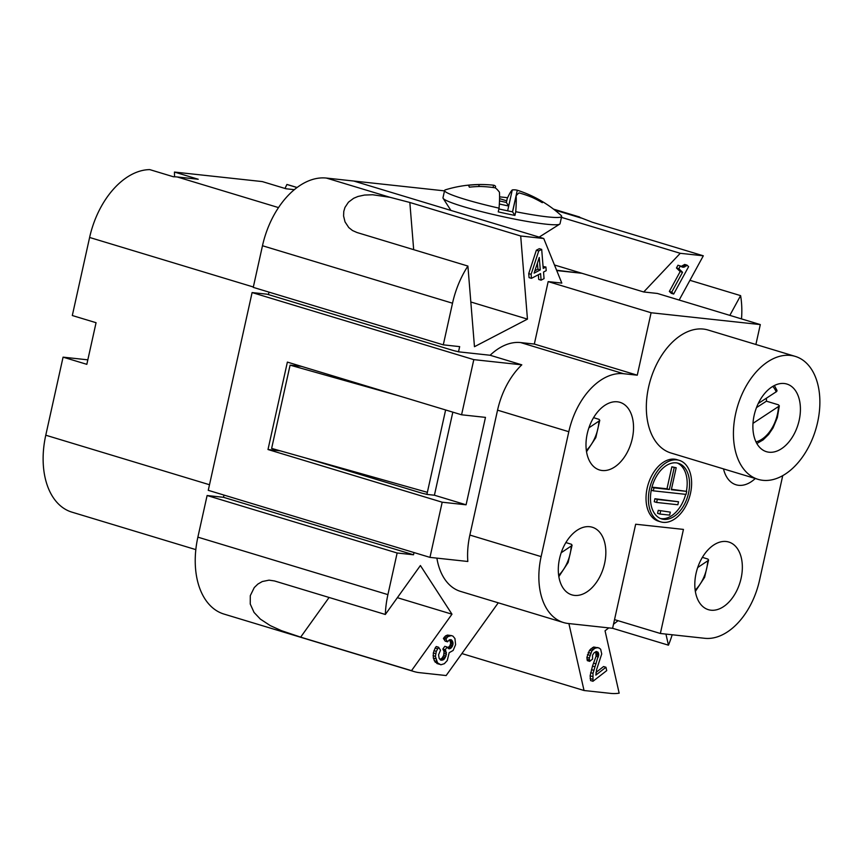 <?xml version="1.0" encoding="UTF-8"?>
<svg xmlns="http://www.w3.org/2000/svg" width="863" height="863" viewBox="0 0 863 863"><rect width="100%" height="100%" fill="white"/><g stroke="black" fill="none" stroke-linecap="round" stroke-linejoin="round"><path stroke-width="1.29" d="M444.51 190.874L326.408 178.069A74.941 47.562 -73.2 0 0 262.481 245.739L253.258 287.368L443.291 344.844L459.666 346.624L458.512 351.824L490.119 355.254A64.229 40.766 -73.2 0 1 520.669 342.579L534.326 344.057L548.167 281.608L561.813 283.096L543.744 238.501L520.691 235.998L409.839 202.471L390.054 197.314L372.687 194.758L364.477 195.06L358.005 196.462L353.657 198.285L348.458 202.179L344.963 207.433L343.776 211.446L343.582 216.009L345.027 221.888L348.771 227.562L352.482 230.518L357.045 232.535L467.897 266.063A74.941 47.562 -73.2 0 0 452.514 303.215L443.291 344.844M499.58 196.84L507.638 197.713M498.264 602.806L446.139 675.546L419.537 672.665A74.941 47.562 -73.2 0 1 413.992 671.543L223.959 614.068A74.941 47.562 -73.2 0 1 197.875 537.153L207.109 495.524L397.142 553L387.908 594.629L197.875 537.153M223.981 495.071L223.485 497.304L207.109 495.524M268.976 292.126L268.425 294.596M353.711 181.025L543.744 238.501M580.583 217.681L592.45 222.276L703.313 255.804L680.249 253.301L561.446 217.368M741.5 318.9A74.941 47.562 -73.2 0 0 740.605 295.631L689.936 280.313M414.013 552.547L413.517 554.78L397.142 553M413.517 554.78L223.485 497.304M782.741 475.621L759.526 580.292A64.229 40.766 -73.2 0 1 704.737 638.296L660.368 633.485L683.442 529.407L635.664 524.229L612.601 628.307L568.232 623.496A64.229 40.766 106.8 0 1 563.485 622.536A64.229 40.766 106.8 0 1 541.123 556.613L568.814 431.716A64.229 40.766 -73.2 0 1 623.604 373.711L637.261 375.189L534.326 344.057M253.334 286.991L89.612 237.465L72.309 315.524L96.063 322.708L86.829 364.337L63.075 357.153L45.771 435.211A74.941 47.562 106.8 0 0 71.856 512.126L195.825 549.623M89.612 237.465A74.941 47.562 -73.2 0 1 149.763 169.612L173.517 176.796A74.941 47.562 -73.2 0 1 177.293 176.98L198.21 179.245L174.455 172.061L174.542 176.807M429.968 557.379L208.263 490.324L252.104 292.568L473.809 359.634L461.576 414.79L287.379 362.104L267.994 449.526L442.19 502.212L429.968 557.379L467.822 561.479A64.229 40.766 106.8 0 1 469.86 535.06L497.552 410.162A64.229 40.766 -73.2 0 1 521.802 364.833L490.119 355.254M445.621 409.968L426.905 494.413L425.696 494.046A6.419 0.583 12.5 0 1 420.788 492.827L305.545 457.973M252.104 292.568L267.12 294.197L452.395 350.238A6.419 0.583 12.5 0 0 457.304 351.457L458.512 351.824M174.455 172.061L262.298 181.586L286.052 188.77L294.337 189.666M63.075 357.153L87.832 359.839M587.239 433.711A35.329 22.427 106.8 0 0 599.537 469.979A35.329 22.427 106.8 0 0 632.288 438.598A35.329 22.427 106.8 0 0 619.99 402.341A35.329 22.427 106.8 0 0 587.239 433.711M637.261 375.189L651.101 312.751L548.167 281.608M672.18 634.769A74.941 47.562 -73.2 0 1 668.447 645.179L612.601 628.286M608.782 627.897L605.049 630.799L619.159 693.183A74.941 47.562 -73.2 0 1 610.648 693.388L584.035 690.508L461.899 653.561M568.89 623.571L584.035 690.508M398.922 395.837L290.087 365.146L301.532 366.387M499.558 198.652L506.721 200.82M556.732 270.561L581.953 273.291L643.722 291.974L680.249 253.301M581.953 273.291L554.478 264.984M676.193 467.735L671.856 466.807L666.98 488.792L669.354 489.504L653.96 487.843L653.291 490.831L686.053 494.391L686.721 491.392L671.328 489.72L676.193 467.735L674.23 467.53L669.354 489.504M671.856 466.807L674.23 467.53M512.277 189.936A119.59 11.208 102 0 0 507.174 198.749L506.354 202.46L508.706 206.02L512.277 189.936A118.986 39.159 100.7 0 1 517.293 190.238A118.986 117.195 71 0 1 531.306 195.696A119.59 118.565 -33.4 0 1 541.09 200.809A113.894 10.68 102 0 1 541.23 200.885A113.894 10.68 102 0 1 542.331 202.686A119.59 118.565 146.6 0 0 532.547 197.562A118.986 111.834 117.1 0 0 519.051 192.902A118.986 17.508 103.3 0 0 516.139 195.782A119.59 11.208 102 0 1 515.74 211.715L514.92 215.426A59.946 5.48 -167.5 0 1 498.242 211.877L499.062 208.166A59.946 5.48 -167.5 0 1 444.596 190.486A59.946 5.48 -167.5 0 1 445.524 189.795A119.903 119.903 0 0 1 493.366 185.178A118.986 111.834 -62.9 0 1 493.582 185.2A118.986 17.508 -76.7 0 1 495.589 186.386L495.265 187.843M520.691 235.998L527.455 319.116L470.82 301.985M467.897 266.063L474.467 346.699L527.455 319.116M541.101 280.173L540.572 273.593L531.435 278.35L531.112 274.326L538.728 250.939L541.684 249.396L543.226 268.404L545.912 267.001L546.214 270.658L543.528 272.05L544.057 278.63L541.101 280.173L538.728 279.45L538.35 274.747M531.435 278.35L529.062 277.627L528.739 273.603L536.355 250.216L539.299 248.673L541.684 249.396M543.075 266.527L545.912 267.001M799.17 420.303A35.329 22.427 106.8 0 0 786.883 384.046A35.329 22.427 106.8 0 0 754.133 415.427A35.329 22.427 106.8 0 0 766.42 451.683A35.329 22.427 106.8 0 0 799.17 420.303M656.624 502.449L654.251 501.737L654.909 498.738L678.523 501.759L657.293 499.45L656.624 502.449L677.854 504.758L678.523 501.759M593.571 417.67L599.159 419.396L599.666 420.626L588.89 427.843M561.198 552.741L571.975 545.513L571.479 544.294L565.891 542.557M795.244 356.387L708.145 330.044A64.229 40.766 106.8 0 0 648.598 387.077A64.229 40.766 106.8 0 0 670.961 452.999L758.059 479.343A64.229 40.766 106.8 0 0 817.606 422.309A64.229 40.766 106.8 0 0 795.244 356.387A64.229 40.766 106.8 0 0 735.697 413.42A64.229 40.766 106.8 0 0 758.059 479.343M723.507 468.9A35.329 22.427 106.8 0 0 736.042 484.779A35.329 22.427 106.8 0 0 755.276 478.501M604.596 563.496A35.329 22.427 106.8 0 0 592.298 527.239A35.329 22.427 106.8 0 0 559.548 558.609A35.329 22.427 106.8 0 0 571.845 594.866A35.329 22.427 106.8 0 0 604.596 563.496M696.053 573.41A35.329 22.427 106.8 0 0 708.35 609.666A35.329 22.427 106.8 0 0 741.101 578.296A35.329 22.427 106.8 0 0 728.804 542.04A35.329 22.427 106.8 0 0 696.053 573.41M679.31 460.367L676.926 459.655A32.114 20.388 106.8 0 0 647.153 488.178A32.114 20.388 106.8 0 0 658.34 521.133L660.713 521.856A32.114 20.388 106.8 0 0 690.486 493.334A32.114 20.388 106.8 0 0 679.31 460.367A32.114 20.388 106.8 0 0 649.537 488.89A32.114 20.388 106.8 0 0 660.713 521.856M651.101 312.751L760.303 324.585L755.891 344.477M651.252 490.216L653.291 490.831M752.978 423.366L779.289 406.009L778.523 404.844L766.42 401.176L756.484 407.595M697.703 567.541L708.48 560.324L707.984 559.095L702.396 557.369M267.994 449.526L280.367 450.864M654.909 498.738L657.293 499.45M671.425 489.267L686.721 491.392M766.42 401.176A34.261 21.748 106.8 0 0 766.43 398.199M660.616 511.069L659.958 514.068L669.656 515.114L670.314 512.126L658.242 510.346L657.574 513.345L659.958 514.068M760.303 324.585L657.369 293.452L643.722 291.974M774.381 385.534L777.024 390.475L776.743 391.457L758.253 403.496M651.489 489.105A29.051 18.447 106.8 0 0 661.597 518.922A29.051 18.447 106.8 0 0 688.534 493.118A29.051 18.447 106.8 0 0 678.415 463.302A29.051 18.447 106.8 0 0 651.489 489.105M452.827 412.147L434.413 495.222L426.905 494.413M461.576 414.79L485.47 417.379L466.085 504.801L434.413 495.222M658.242 510.346L670.314 512.126M740.605 295.631L729.839 315.373M679.17 300.044L703.313 255.804M681.047 266.505L684.672 264.445L687.045 265.157L683.809 267.25L680.335 265.955L678.836 268.695L682.547 272.298L671.727 292.136L673.679 294.035L688.609 266.678L687.045 265.157M673.679 294.035L671.306 293.323L669.354 291.424L680.173 271.586L676.463 267.972L677.951 265.232L680.335 265.955M651.943 487.228L653.96 487.843M686.387 491.295A29.051 18.447 106.8 0 0 677.218 463.01M660.432 518.501A29.051 18.447 106.8 0 0 685.675 494.348M666.98 488.792L651.964 487.164M466.085 504.801L442.19 502.212M618.07 620.691L613.496 624.24M665.934 634.089L668.447 645.179M589.688 661.338L587.304 660.627L586.883 657.401L589.526 650.217L593.679 647.002L599.181 648.059L600.67 649.267L601.727 653.971L596.678 669.332L595.848 675.103L605.955 667.261L606.721 670.616L592.978 681.274L593.01 673.356L598.76 654.305L597.973 652.148L596.29 651.479L594.143 652.752L592.557 655.168L592.536 659.127L589.688 661.338L589.256 658.113L591.899 650.939L594.683 648.393L597.832 647.52M595.966 672.45L603.582 666.538L605.955 667.261M592.978 681.274L590.594 680.562L590.13 675.794L592.503 666.063L596.063 656.204L595.761 651.705M473.809 359.634L521.802 364.833M541.23 200.885A119.903 119.903 0 0 1 561.09 215.416A59.946 5.48 -167.5 0 1 561.651 216.43A59.946 5.48 -167.5 0 1 547.466 216.872A59.946 5.48 -167.5 0 1 515.74 211.715M580.314 273.118L556.603 270.238M297.099 187.498L288.76 184.984A74.941 47.562 106.8 0 0 286.894 184.477L297.034 187.551M660.368 633.485L614.521 619.623M397.358 597.681L451.975 614.197L420.4 565.535L385.329 614.478L274.477 580.95L269.04 580.152L262.266 581.543L257.864 584.078L254.261 587.574L250.292 595.664L250.248 604.035L254.056 612.439L260.346 619.105L270.335 625.643L281.521 630.691L300.658 637.142L329.083 597.466M413.992 671.543A74.941 47.562 -73.2 0 1 411.511 670.67L300.658 637.142M385.329 614.478A74.941 47.562 -73.2 0 1 387.908 594.629M427.368 492.331L271.629 448.404L290.087 365.146M285.017 188.458L286.894 184.477M681.436 266.527L683.809 267.25M682.579 266.074L684.963 266.796M596.063 651.576L597.973 652.148M596.085 652.245L598.458 652.957M596.387 653.582L598.76 654.305M596.355 654.79L598.728 655.513M596.063 656.204L598.437 656.916M593.679 663.172L596.053 663.895M592.503 666.063L594.877 666.775M591.479 669.623L593.852 670.335M590.637 672.633L593.01 673.356M590.13 675.794L592.503 676.506M590.141 678.545L592.514 679.257M593.679 647.002L596.053 647.725M592.298 647.671L594.683 648.393M590.745 648.879L593.118 649.602M589.526 650.217L591.899 650.939M588.199 652.439L590.572 653.151M587.466 654.586L589.839 655.297M586.883 657.401L589.256 658.113M587.002 659.278L589.375 660.001M681.856 266.926L682.655 267.174M676.463 267.972L678.836 268.695M680.173 271.586L682.547 272.298M669.354 291.424L671.727 292.136M683.917 265.275L686.29 265.998M436.883 558.124A64.229 40.766 106.8 0 0 460.54 591.403L563.485 622.536M451.975 614.197L411.511 670.67M447.541 641.835L445.168 641.112L443.399 638.404L445.524 635.912L447.466 635.082L451.349 635.567L447.897 636.635L445.783 639.116L447.541 641.835L449.224 639.958L451.112 639.666L452.611 641.338L453.075 643.971L452.244 646.538L450.562 648.415L448.674 648.706L447.174 647.034L445.222 649.763L446.43 654.186L444.456 658.814L443.431 659.785L440.788 660.184L439.127 658.275L438.555 654.834L440.529 650.206L438.609 647.25L436.311 651.382L435.416 656.398L437.53 662.849L440.864 664.78L444.316 663.712L447.25 660.562L449.192 652.687L453.14 650.465L455.599 644.672L454.941 638.544L452.967 636.139L451.349 635.567M440.864 664.78L435.157 662.126L433.345 658.07L433.334 652.924L435.146 648.048L436.236 646.527L438.609 647.25M439.968 659.451L442.083 658.102L443.668 655.427L444.067 651.576L442.848 649.052L444.801 646.311L447.174 647.034M447.735 647.897L449.871 645.815L450.702 643.259L449.677 639.753M534.877 270.788L537.897 269.224L537.401 263.139M436.872 663.496L439.245 664.208M435.157 662.126L437.53 662.849M434.197 660.648L436.57 661.371M433.345 658.07L435.729 658.793M433.043 655.675L435.416 656.398M433.334 652.924L435.707 653.647M433.938 650.67L436.311 651.382M435.146 648.048L437.519 648.771M440.27 659.72L442.072 660.26M441.047 659.073L443.431 659.785M442.083 658.102L444.456 658.814M442.956 656.883L445.33 657.606M443.668 655.427L446.042 656.139M444.057 653.474L446.43 654.186M444.067 651.576L446.441 652.288M443.485 650.033L445.858 650.756M442.848 649.052L445.222 649.763M448.382 648.469L449.591 648.836M448.188 647.692L450.562 648.415M449.008 647.034L451.381 647.746M449.871 645.815L452.244 646.538M450.367 644.661L452.741 645.373M450.702 643.259L453.075 643.971M450.659 641.91L453.032 642.622M450.238 640.616L452.611 641.338M449.817 639.699L451.964 640.346M443.399 638.404L445.783 639.116M444.272 637.185L446.646 637.908M445.524 635.912L447.897 636.635M447.466 635.082L449.839 635.794M539.256 257.508L534.1 273.15L540.27 269.936L539.256 257.508M537.897 269.224L540.27 269.936M536.355 250.216L538.728 250.939M528.739 273.603L531.112 274.326M444.596 190.486L442.978 197.767A59.946 5.48 12.5 0 0 443.118 198.317A59.946 5.48 12.5 0 0 463.28 206.602A59.946 5.48 12.5 0 0 545.848 224.153A59.946 5.48 12.5 0 0 559.677 224.153A59.946 5.48 12.5 0 0 560.033 223.722L561.651 216.43M499.062 208.166A119.59 11.208 -78 0 0 499.45 192.244A118.986 39.159 -79.3 0 0 495.34 187.854A118.986 117.195 -109 0 0 480.421 186.484A119.59 118.565 146.6 0 0 469.353 187.174A113.894 10.68 -78 0 0 468.113 185.297A119.59 118.565 -33.4 0 1 479.181 184.606A118.986 111.834 -62.9 0 1 493.366 185.178M516.139 195.782L512.568 211.867L514.92 215.426M498.89 208.965L512.568 211.867M540.864 201.845L541.09 200.809M531.306 195.696L531.036 196.937M517.293 190.238L512.503 211.856M507.638 210.82L508.706 206.02L499.343 204.024M493.582 185.2L493.064 187.519M479.181 184.606L478.76 186.516M499.494 200.939A59.946 5.48 -167.5 0 1 506.354 202.46M390.054 197.314L326.408 178.069M581.155 218.037L554.693 210.033M452.514 303.215L262.481 245.739M45.771 435.211L209.493 484.736M568.814 431.716L497.552 410.162M623.604 373.711L520.669 342.579M278.512 207.595L177.293 176.98M586.344 450.464A31.046 19.709 106.8 0 0 598.911 421.371M558.652 575.351A31.046 19.709 106.8 0 0 571.23 546.257M755.999 441.91A31.046 19.709 106.8 0 0 778.469 406.905M776.204 391.888A31.046 19.709 106.8 0 0 772.784 386.408M695.157 590.152A31.046 19.709 106.8 0 0 707.736 561.058M413.679 249.666L409.839 202.471M469.86 535.06L541.123 556.613M579.709 217.044L553.528 209.126M586.527 451.727L595.815 437.606L599.774 420.249M558.846 576.624L568.124 562.493L572.083 545.136M695.351 591.425L704.629 577.293L708.588 559.936M756.84 443.517L763.075 439.925L768.62 434.467L773.032 427.94L777.347 417.573L779.332 405.783M539.148 237.109L559.677 224.153M450.896 210.421L443.118 198.317"/></g></svg>
